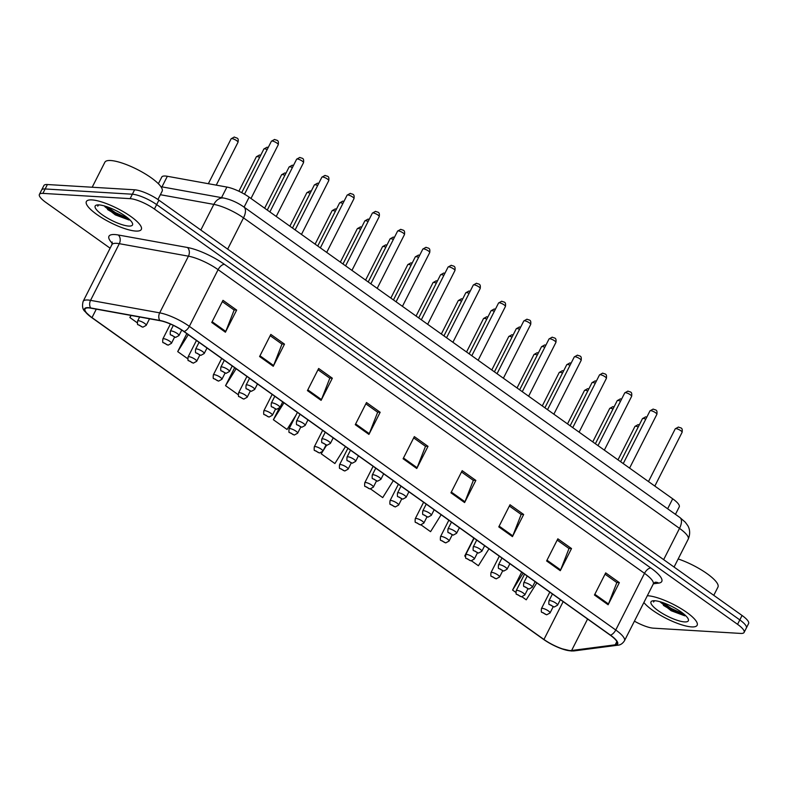 <?xml version="1.0" encoding="UTF-8"?>
<svg xmlns="http://www.w3.org/2000/svg" width="788" height="788" viewBox="0 0 788 788"><rect width="100%" height="100%" fill="white"/><g stroke="black" fill="none" stroke-linecap="round" stroke-linejoin="round"><path stroke-width="1.18" d="M158.388 183.732L161.776 177.054A19.257 4.915 26.9 0 1 167.342 176.285L226.905 187.061A19.257 4.915 26.9 0 1 249.156 197.177L672.696 498.804A19.257 4.915 26.9 0 1 679.236 506.881L675.454 514.347M691.539 626.903A30.811 7.87 -153.1 0 0 697.144 625.268A30.811 7.87 -153.1 0 0 680.33 608.218A30.811 7.87 -153.1 0 0 647.795 595.748A30.811 7.87 -153.1 0 0 647.322 595.728A30.811 7.87 -153.1 0 1 647.795 595.748A30.811 7.87 -153.1 0 1 680.33 608.218A30.811 7.87 -153.1 0 1 697.144 625.268A30.811 7.87 -153.1 0 1 691.539 626.903A30.811 7.87 -153.1 0 1 665.712 618.147A30.811 7.87 -153.1 0 1 643.885 602.505A30.811 7.87 -153.1 0 0 665.712 618.147A30.811 7.87 -153.1 0 0 691.539 626.903M135.713 231.061A30.811 7.87 -153.1 0 0 141.318 229.426A30.811 7.87 -153.1 0 0 124.504 212.386A30.811 7.87 -153.1 0 0 91.969 199.916A30.811 7.87 -153.1 0 0 86.365 201.551A30.811 7.87 -153.1 0 0 103.179 218.591A30.811 7.87 -153.1 0 0 135.713 231.061A30.811 7.87 -153.1 0 0 141.318 229.426A30.811 7.87 -153.1 0 0 124.504 212.386A30.811 7.87 -153.1 0 0 91.969 199.916A30.811 7.87 -153.1 0 0 86.365 201.551A30.811 7.87 -153.1 0 0 103.179 218.591A30.811 7.87 -153.1 0 0 135.713 231.061M569.872 650.543A20.537 5.25 26.9 0 1 543.947 639.472L91.999 317.613A20.537 5.25 26.9 0 1 85.025 309.004A20.537 5.25 26.9 0 1 90.955 308.187L160.092 320.696A20.537 5.25 26.9 0 1 183.821 331.482L610.217 635.148A20.537 5.25 26.9 0 1 617.201 643.757A20.537 5.25 26.9 0 1 615.211 644.811L571.615 650.504A20.537 5.25 26.9 0 1 569.872 650.543M570.236 650.799A21.059 5.378 -153.1 0 0 572.029 650.76L615.615 645.067A21.059 5.378 -153.1 0 0 610.503 635.167L184.106 331.502A21.059 5.378 -153.1 0 0 159.777 320.44L90.65 307.941A21.059 5.378 -153.1 0 0 91.713 317.594L543.661 639.462A21.059 5.378 -153.1 0 0 545.138 640.467A21.059 5.378 -153.1 0 0 561.036 648.544A21.059 5.378 -153.1 0 0 570.236 650.799M673.021 610.601A25.679 6.56 26.9 0 1 663.398 605.361M117.195 214.76A25.679 6.56 26.9 0 1 107.572 209.519M634.419 621.161A19.257 4.915 -153.1 0 0 653.4 628.164L740.602 633.424A19.257 4.915 -153.1 0 0 744.108 632.409L748.6 623.554A19.257 4.915 -153.1 0 0 742.06 615.477L158.9 200.172A19.257 4.915 -153.1 0 0 134.6 189.8L47.398 184.53L45.152 188.962A19.257 4.915 -153.1 0 0 41.646 189.977A19.257 4.915 -153.1 0 1 45.152 188.962L132.354 194.222L45.152 188.962L42.907 193.385A19.257 4.915 -153.1 0 0 39.4 194.409A19.257 4.915 -153.1 0 0 45.94 202.477L110.123 248.19M158.9 200.172L156.654 204.604A19.257 4.915 -153.1 0 0 132.354 194.222A19.257 4.915 -153.1 0 1 156.654 204.604L739.814 619.91L156.654 204.604L154.409 209.027A19.257 4.915 -153.1 0 0 130.109 198.655L42.907 193.385M746.354 627.977A19.257 4.915 -153.1 0 0 739.814 619.91A19.257 4.915 -153.1 0 1 746.354 627.977M744.108 632.409A19.257 4.915 -153.1 0 0 737.568 624.332L154.409 209.027M307.428 390.612L318.657 368.479L332.329 378.21L321.1 400.353L307.428 390.612M259.587 356.55L270.826 334.407L284.488 344.139L273.259 366.282L259.587 356.55M211.755 322.479L222.984 300.336L236.656 310.078L225.417 332.211L211.755 322.479M450.943 492.815L462.172 470.682L475.844 480.414L464.605 502.557L450.943 492.815M498.774 526.886L510.013 504.744L523.675 514.485L512.446 536.618L498.774 526.886M546.616 560.957L557.845 538.815L571.517 548.546L560.288 570.689L546.616 560.957M594.457 595.019L605.686 572.886L619.348 582.618L608.119 604.76L594.457 595.019M355.27 424.683L366.499 402.54L380.161 412.282L368.932 434.415L355.27 424.683M403.101 458.754L414.33 436.611L428.002 446.343L416.773 468.486L403.101 458.754M234.666 367.691L225.545 385.667L238.222 394.699M186.825 333.629L177.704 351.606L187.741 358.747M130.946 315.427L129.872 317.534L137.26 322.794M370.596 488.964L382.722 497.612L393.301 480.67M421.078 524.916L430.563 531.673L441.142 514.741M473.854 538.037L464.733 556.013L465.383 556.476M471.549 560.869L478.405 565.745L488.984 548.803M521.695 572.098L512.574 590.074L515.864 592.418M522.03 596.821L526.236 599.816L536.815 582.874M279.08 408.509L273.387 419.738L287.049 429.47L296.032 415.099M322.006 452.263L321.218 453.809L334.89 463.541L345.469 446.599M428.002 446.343L425.323 446.185M413.68 437.892L425.5 446.313L417.118 467.717A5.132 2.522 125.5 0 1 416.773 468.486M380.161 412.282L377.482 412.114M365.849 403.83L377.669 412.242L369.276 433.646A5.132 2.522 125.5 0 1 368.932 434.415M619.348 582.618L616.669 582.46M605.036 574.166L616.846 582.578L608.464 603.982A5.132 2.522 125.5 0 1 608.119 604.76M571.517 548.546L568.837 548.389M557.195 540.095L569.015 548.517L560.632 569.921A5.132 2.522 125.5 0 1 560.288 570.689M523.675 514.485L520.996 514.318M509.363 506.034L521.173 514.446L512.791 535.85A5.132 2.522 125.5 0 1 512.446 536.618M475.844 480.414L473.164 480.256M461.522 471.963L473.342 480.375L464.959 501.779A5.132 2.522 125.5 0 1 464.605 502.557M236.656 310.078L233.977 309.911M222.334 301.627L234.154 310.039L225.772 331.443A5.132 2.522 125.5 0 1 225.417 332.211M284.488 344.139L281.809 343.982M270.176 335.688L281.986 344.11L273.603 365.514A5.132 2.522 125.5 0 1 273.259 366.282M332.329 378.21L329.65 378.053M318.007 369.759L329.827 378.171L321.445 399.575A5.132 2.522 125.5 0 1 321.1 400.353M321.218 453.809L322.469 451.8M322.952 451.031L326.596 445.2M464.733 556.013L466.437 553.274M512.574 590.074L523.153 573.142M273.387 419.738L283.966 402.796M225.545 385.667L236.124 368.735M177.704 351.606L188.283 334.664M129.872 317.534L131.163 315.466M47.398 184.53A19.257 4.915 -153.1 0 0 43.892 185.554L39.4 194.409M684.526 621.909A20.931 5.349 -153.1 0 0 688.308 619.201A20.931 5.349 -153.1 0 0 674.528 607.853A20.931 5.349 -153.1 0 0 654.808 600.751A20.931 5.349 -153.1 0 0 652.306 600.929A20.931 5.349 -153.1 0 0 660.177 612.03A20.931 5.349 -153.1 0 0 684.526 621.909M660.452 602.199L671.14 610.73L684.87 615.842M653.882 600.722L653.557 602.012L654.542 600.732M713.77 595.334L717.947 587.109A32.091 8.195 -153.1 0 0 706.826 573.497A32.091 8.195 -153.1 0 0 678.163 558.968M653.557 602.012L653.725 600.929M681.098 613.32A25.679 6.56 -153.1 0 0 684.27 614.384L671.002 608.326L662.875 602.613M685.718 615.704L670.558 609.203L660.679 601.914M157.935 199.502L162.121 191.267A32.091 8.195 -153.1 0 0 144.608 173.508A32.091 8.195 -153.1 0 0 110.714 160.525A32.091 8.195 -153.1 0 0 104.873 162.22L92.186 187.239M128.7 226.067A20.931 5.349 -153.1 0 0 132.482 223.359A20.931 5.349 -153.1 0 0 118.702 212.011A20.931 5.349 -153.1 0 0 98.983 204.91A20.931 5.349 -153.1 0 0 96.481 205.097A20.931 5.349 -153.1 0 0 104.351 216.198A20.931 5.349 -153.1 0 0 128.7 226.067M104.824 206.643L115.314 214.888L129.045 220.01M98.067 204.89L97.732 206.18L98.717 204.9M97.732 206.18L97.899 205.097M128.454 218.562L115.176 212.484L107.05 206.781M129.892 219.862L114.733 213.371L104.853 206.072M667.633 508.782L672.696 498.804M244.093 207.145L249.156 197.177M221.536 197.65L226.905 187.061M161.964 186.874L167.342 176.285M543.947 639.472L563.154 601.628M112.31 243.374A32.091 8.195 26.9 0 1 114.821 234.548A32.091 8.195 26.9 0 1 118.239 234.982L187.377 247.481A32.091 8.195 26.9 0 1 224.452 264.344L650.858 568.01A32.091 8.195 26.9 0 1 658.65 583.11L653.4 583.79M90.65 307.941A6.422 4.718 -79.8 0 1 90.551 300.356L119.303 243.679A25.679 6.56 -153.1 0 0 116.565 243.334A25.679 6.56 -153.1 0 0 111.896 244.694L112.231 242.024M561.036 648.544L571.27 650.986L574.127 650.908A6.422 5.812 -97.4 0 1 572.029 650.76M184.106 331.502A6.422 3.152 -54.5 0 0 189.347 326.34L615.753 630.006A6.422 3.152 125.5 0 1 610.503 635.167M159.777 320.44A6.422 4.718 -79.8 0 1 159.688 312.856A25.679 6.56 26.9 0 1 189.347 326.34L218.099 269.663A25.679 6.56 -153.1 0 0 188.44 256.179L119.303 243.679A6.422 4.718 100.2 0 0 118.239 234.982M574.127 650.908L617.713 645.214A6.422 5.812 -97.4 0 1 615.615 645.067M650.858 568.01A6.422 3.152 125.5 0 0 644.505 573.329L615.753 630.006A25.679 6.56 26.9 0 1 624.47 640.772L653.222 584.095A25.679 6.56 -153.1 0 0 644.505 573.329L218.099 269.663A6.422 3.152 125.5 0 1 224.452 264.344M91.713 317.594A6.422 3.152 125.5 0 1 91.684 317.574L84.838 311.388C82.533 309.28 81.972 305.941 83.144 301.371A25.679 6.56 26.9 0 1 90.551 300.356L159.688 312.856L188.44 256.179A6.422 4.718 100.2 0 0 187.377 247.481M543.592 639.403A6.422 3.152 -54.5 0 0 543.631 639.432L91.684 317.574A6.422 3.152 125.5 0 1 91.644 317.544M545.138 640.467L543.631 639.432A6.422 3.152 -54.5 0 0 543.661 639.462M737.568 624.332L742.06 615.477M130.109 198.655L134.6 189.8M658.65 583.11A6.422 5.812 82.6 0 0 655.133 582.263M91.999 317.613L96.294 309.152M571.615 650.504L587.582 619.033M615.211 644.811L616.866 641.53M403.486 458.005L417.118 467.717M451.317 492.067L464.959 501.779M499.159 526.138L512.791 535.85M546.99 560.209L560.632 569.921M594.832 594.27L608.464 603.982M355.644 423.934L369.276 433.646M307.812 389.863L321.445 399.575M259.971 355.802L273.603 365.514M212.13 321.731L225.772 331.443M679.867 517.489A12.835 6.304 125.5 0 1 679.512 528.374L243.512 217.872A25.679 6.56 -153.1 0 0 213.843 204.387A12.835 9.436 -79.8 0 1 223.871 198.064C230.815 199.561 237.474 202.536 243.866 206.988L679.867 517.489L685.235 522.158L687.609 525.369C688.367 526.482 691.391 531.624 688.229 539.14A25.679 6.56 -153.1 0 0 679.512 528.374L663.654 559.638M160.368 194.715L213.843 204.387L200.832 230.037M243.866 206.988A12.835 6.304 125.5 0 1 243.512 217.872L227.653 249.136M638.241 426.978A3.851 0.985 -153.1 0 0 635.67 426.19A3.851 0.985 -153.1 0 0 634.97 426.397L617.999 459.847M542.321 608.346A4.817 1.231 26.9 0 1 547.404 610.296A4.817 1.231 26.9 0 1 550.034 612.965L546.685 614.798L541.799 612.207C541.317 612.631 541.198 611.429 541.445 608.602A4.817 1.231 26.9 0 1 542.321 608.346M545.473 614.364L543.198 612.739L545.473 614.364M645.756 419.206A3.851 0.985 -153.1 0 0 643.185 418.418A3.851 0.985 -153.1 0 0 642.476 418.625L645.658 416.842L646.83 417.098M552.427 593.994L548.96 600.83A4.817 1.231 26.9 0 1 549.837 600.574A4.817 1.231 26.9 0 1 554.919 602.524A4.817 1.231 26.9 0 1 557.549 605.194L560.366 599.638M550.714 604.967L552.989 606.593L550.714 604.967M675.937 428.623A3.851 0.985 -153.1 0 0 675.237 428.83L678.409 427.047C680.655 428.248 682.851 427.066 682.103 432.316A3.851 0.985 -153.1 0 0 680.005 430.179A3.851 0.985 -153.1 0 0 675.937 428.623M613.005 409.002A3.851 0.985 -153.1 0 0 610.424 408.214A3.851 0.985 -153.1 0 0 609.725 408.42L592.753 441.881M517.086 590.379A4.817 1.231 26.9 0 1 522.168 592.32A4.817 1.231 26.9 0 1 524.798 594.989L521.449 596.821L516.564 594.231C516.071 594.654 515.963 593.453 516.209 590.636A4.817 1.231 26.9 0 1 517.086 590.379M520.238 596.388L517.962 594.763L520.238 596.388M587.769 391.025A3.851 0.985 -153.1 0 0 585.188 390.247A3.851 0.985 -153.1 0 0 584.489 390.444L567.518 423.905M491.84 572.403A4.817 1.231 26.9 0 1 496.923 574.354A4.817 1.231 26.9 0 1 499.553 577.013L496.204 578.845L491.318 576.255C490.835 576.678 490.717 575.476 490.963 572.659A4.817 1.231 26.9 0 1 491.84 572.403M494.992 578.412L492.717 576.786L494.992 578.412M562.524 373.049A3.851 0.985 -153.1 0 0 559.953 372.271A3.851 0.985 -153.1 0 0 559.244 372.468L542.272 405.928M466.604 554.427A4.817 1.231 26.9 0 1 471.687 556.377A4.817 1.231 26.9 0 1 474.317 559.037L470.968 560.879L466.082 558.288C465.6 558.702 465.481 557.51 465.728 554.683A4.817 1.231 26.9 0 1 466.604 554.427M469.756 560.435L467.481 558.82L469.756 560.435M537.288 355.073A3.851 0.985 -153.1 0 0 534.707 354.295A3.851 0.985 -153.1 0 0 534.008 354.501L517.036 387.952M441.369 536.451A4.817 1.231 26.9 0 1 446.451 538.401A4.817 1.231 26.9 0 1 449.071 541.06L445.722 542.902L440.837 540.312C440.354 540.735 440.236 539.534 440.492 536.707A4.817 1.231 26.9 0 1 441.369 536.451M444.521 542.459L442.235 540.844L444.521 542.459M620.52 401.23A3.851 0.985 -153.1 0 0 617.94 400.442A3.851 0.985 -153.1 0 0 617.24 400.649L620.412 398.866L621.594 399.122M527.192 576.018L523.725 582.864A4.817 1.231 26.9 0 1 524.601 582.608A4.817 1.231 26.9 0 1 529.684 584.548A4.817 1.231 26.9 0 1 532.304 587.218L535.121 581.672M525.468 586.991L527.753 588.616L525.468 586.991M595.275 383.254A3.851 0.985 -153.1 0 0 592.704 382.476A3.851 0.985 -153.1 0 0 592.005 382.673L595.176 380.89L596.349 381.146M501.956 558.042L498.479 564.888A4.817 1.231 26.9 0 1 499.356 564.632A4.817 1.231 26.9 0 1 504.438 566.582A4.817 1.231 26.9 0 1 507.068 569.241L509.885 563.696M500.232 569.015L502.508 570.64L500.232 569.015M570.039 365.277A3.851 0.985 -153.1 0 0 567.458 364.499A3.851 0.985 -153.1 0 0 566.759 364.696L569.931 362.913L571.113 363.169M476.71 540.066L473.243 546.911A4.817 1.231 26.9 0 1 474.12 546.655A4.817 1.231 26.9 0 1 479.202 548.606A4.817 1.231 26.9 0 1 481.832 551.265L484.64 545.72M474.997 551.048L477.272 552.664L474.997 551.048M125.272 217.478A25.679 6.56 -153.1 0 0 128.444 218.542M512.042 337.097A3.851 0.985 -153.1 0 0 509.472 336.318A3.851 0.985 -153.1 0 0 508.772 336.525L491.791 369.976M416.123 518.474A4.817 1.231 26.9 0 1 421.206 520.425A4.817 1.231 26.9 0 1 423.836 523.084L420.487 524.926L415.601 522.336C415.118 522.759 415 521.558 415.246 518.731A4.817 1.231 26.9 0 1 416.123 518.474M419.275 524.483L417 522.868L419.275 524.483M486.807 319.12A3.851 0.985 -153.1 0 0 484.226 318.342A3.851 0.985 -153.1 0 0 483.527 318.549L466.555 352M390.887 500.498A4.817 1.231 26.9 0 1 395.97 502.449A4.817 1.231 26.9 0 1 398.6 505.108L395.251 506.95L390.356 504.359C389.873 504.783 389.755 503.581 390.011 500.754A4.817 1.231 26.9 0 1 390.887 500.498M394.039 506.517L391.754 504.891L394.039 506.517M461.561 301.154A3.851 0.985 -153.1 0 0 458.99 300.366A3.851 0.985 -153.1 0 0 458.291 300.573L441.319 334.023M365.642 482.522A4.817 1.231 26.9 0 1 370.724 484.472A4.817 1.231 26.9 0 1 373.354 487.142L370.005 488.974L365.12 486.383C364.637 486.807 364.519 485.605 364.765 482.778A4.817 1.231 26.9 0 1 365.642 482.522M368.794 488.54L366.519 486.915L368.794 488.54M544.803 347.301A3.851 0.985 -153.1 0 0 542.223 346.523A3.851 0.985 -153.1 0 0 541.523 346.73L544.695 344.937L545.867 345.193M451.475 522.099L447.998 528.935A4.817 1.231 26.9 0 1 448.874 528.679A4.817 1.231 26.9 0 1 453.957 530.629A4.817 1.231 26.9 0 1 456.587 533.289L459.404 527.743M449.751 533.072L452.026 534.688L449.751 533.072M519.558 329.325A3.851 0.985 -153.1 0 0 516.987 328.547A3.851 0.985 -153.1 0 0 516.278 328.754L519.45 326.961L520.632 327.217M426.229 504.123L422.762 510.959A4.817 1.231 26.9 0 1 423.639 510.703A4.817 1.231 26.9 0 1 428.721 512.653A4.817 1.231 26.9 0 1 431.351 515.313L434.158 509.767M424.515 515.096L426.791 516.711L424.515 515.096M494.322 311.349A3.851 0.985 -153.1 0 0 491.742 310.57A3.851 0.985 -153.1 0 0 491.042 310.777L494.214 308.994L495.386 309.241M400.994 486.147L397.526 492.983A4.817 1.231 26.9 0 1 398.403 492.727A4.817 1.231 26.9 0 1 403.486 494.677A4.817 1.231 26.9 0 1 406.106 497.336L408.923 491.791M399.27 497.12L401.555 498.745L399.27 497.12M436.325 283.178A3.851 0.985 -153.1 0 0 433.745 282.39A3.851 0.985 -153.1 0 0 433.045 282.596L416.074 316.057M340.406 464.556A4.817 1.231 26.9 0 1 345.489 466.496A4.817 1.231 26.9 0 1 348.119 469.165L344.77 470.997L339.884 468.407C339.392 468.83 339.283 467.629 339.529 464.802A4.817 1.231 26.9 0 1 340.406 464.556M343.558 470.564L341.283 468.939L343.558 470.564M411.09 265.201A3.851 0.985 -153.1 0 0 408.509 264.423A3.851 0.985 -153.1 0 0 407.81 264.62L390.838 298.081M315.161 446.579A4.817 1.231 26.9 0 1 320.243 448.52A4.817 1.231 26.9 0 1 322.873 451.189L319.524 453.021L314.639 450.431C314.156 450.854 314.038 449.652 314.284 446.835A4.817 1.231 26.9 0 1 315.161 446.579M318.313 452.588L316.037 450.963L318.313 452.588M385.844 247.225A3.851 0.985 -153.1 0 0 383.273 246.447A3.851 0.985 -153.1 0 0 382.564 246.644L365.593 280.104M289.925 428.603A4.817 1.231 26.9 0 1 295.007 430.553A4.817 1.231 26.9 0 1 297.637 433.213L294.288 435.045L289.403 432.454C288.92 432.878 288.802 431.686 289.048 428.859A4.817 1.231 26.9 0 1 289.925 428.603M293.077 434.612L290.802 432.986L293.077 434.612M360.608 229.249A3.851 0.985 -153.1 0 0 358.028 228.471A3.851 0.985 -153.1 0 0 357.328 228.678L340.357 262.128M264.689 410.627A4.817 1.231 26.9 0 1 269.772 412.577A4.817 1.231 26.9 0 1 272.392 415.237L269.043 417.079L264.157 414.488C263.675 414.912 263.556 413.71 263.813 410.883A4.817 1.231 26.9 0 1 264.689 410.627M267.841 416.635L265.556 415.02L267.841 416.635M335.363 211.273A3.851 0.985 -153.1 0 0 332.792 210.494A3.851 0.985 -153.1 0 0 332.093 210.701L315.111 244.152M239.444 392.651A4.817 1.231 26.9 0 1 244.526 394.601A4.817 1.231 26.9 0 1 247.156 397.26L243.807 399.102L238.922 396.512C238.439 396.935 238.321 395.734 238.567 392.907A4.817 1.231 26.9 0 1 239.444 392.651M242.596 398.659L240.32 397.044L242.596 398.659M469.077 293.382A3.851 0.985 -153.1 0 0 466.506 292.594A3.851 0.985 -153.1 0 0 465.797 292.801L468.978 291.018L470.15 291.264M375.748 468.171L372.281 475.006A4.817 1.231 26.9 0 1 373.157 474.75A4.817 1.231 26.9 0 1 378.24 476.701A4.817 1.231 26.9 0 1 380.87 479.37L383.687 473.815M374.034 479.143L376.309 480.769L374.034 479.143M443.841 275.406A3.851 0.985 -153.1 0 0 441.26 274.618A3.851 0.985 -153.1 0 0 440.561 274.825L443.733 273.042L444.905 273.298M350.512 450.194L347.045 457.03A4.817 1.231 26.9 0 1 347.922 456.784A4.817 1.231 26.9 0 1 353.004 458.724A4.817 1.231 26.9 0 1 355.624 461.394L358.441 455.848M348.788 461.167L351.074 462.792L348.788 461.167M418.595 257.43A3.851 0.985 -153.1 0 0 416.025 256.652A3.851 0.985 -153.1 0 0 415.325 256.849L418.497 255.066L419.669 255.322M325.277 432.218L321.799 439.064A4.817 1.231 26.9 0 1 322.676 438.808A4.817 1.231 26.9 0 1 327.759 440.748A4.817 1.231 26.9 0 1 330.389 443.417L333.206 437.872M323.553 443.191L325.828 444.816L323.553 443.191M393.36 239.453A3.851 0.985 -153.1 0 0 390.779 238.675A3.851 0.985 -153.1 0 0 390.08 238.872L393.251 237.089L394.433 237.346M300.031 414.242L296.564 421.087A4.817 1.231 26.9 0 1 297.44 420.831A4.817 1.231 26.9 0 1 302.523 422.782A4.817 1.231 26.9 0 1 305.153 425.441L307.96 419.896M298.317 425.215L300.592 426.84L298.317 425.215M368.124 221.477A3.851 0.985 -153.1 0 0 365.543 220.699A3.851 0.985 -153.1 0 0 364.844 220.906L368.016 219.113L369.188 219.369M274.795 396.266L271.318 403.111A4.817 1.231 26.9 0 1 272.195 402.855A4.817 1.231 26.9 0 1 277.277 404.805A4.817 1.231 26.9 0 1 279.907 407.465L282.725 401.919M273.072 407.248L275.347 408.864L273.072 407.248M310.127 193.296A3.851 0.985 -153.1 0 0 307.547 192.518A3.851 0.985 -153.1 0 0 306.847 192.725L289.876 226.176M214.208 374.674A4.817 1.231 26.9 0 1 219.291 376.625A4.817 1.231 26.9 0 1 221.911 379.284L218.572 381.126L213.676 378.536C213.193 378.959 213.075 377.757 213.331 374.93A4.817 1.231 26.9 0 1 214.208 374.674M217.36 380.693L215.075 379.067L217.36 380.693M284.882 175.32A3.851 0.985 -153.1 0 0 282.311 174.542A3.851 0.985 -153.1 0 0 281.611 174.749L264.64 208.199M188.962 356.698A4.817 1.231 26.9 0 1 194.045 358.648A4.817 1.231 26.9 0 1 196.675 361.318L193.326 363.15L188.44 360.559C187.958 360.983 187.839 359.781 188.086 356.954A4.817 1.231 26.9 0 1 188.962 356.698M192.114 362.716L189.839 361.091L192.114 362.716M259.646 157.354A3.851 0.985 -153.1 0 0 257.065 156.566A3.851 0.985 -153.1 0 0 256.366 156.773L238.882 191.238M163.727 338.722A4.817 1.231 26.9 0 1 168.809 340.672A4.817 1.231 26.9 0 1 171.439 343.341L168.09 345.174L163.205 342.583C162.712 343.007 162.604 341.805 162.85 338.978A4.817 1.231 26.9 0 1 163.727 338.722M166.879 344.74L164.603 343.115L166.879 344.74M231.13 138.796L234.302 137.013C236.774 138.501 238.961 137.21 237.996 142.283A3.851 0.985 -153.1 0 0 235.898 140.156A3.851 0.985 -153.1 0 0 231.83 138.589A3.851 0.985 -153.1 0 0 231.13 138.796L208.347 183.702M138.481 320.755A4.817 1.231 26.9 0 1 143.564 322.696A4.817 1.231 26.9 0 1 146.194 325.365L142.845 327.197L137.959 324.607C137.476 325.03 137.358 323.829 137.604 321.011A4.817 1.231 26.9 0 1 138.481 320.755M141.633 326.764L139.358 325.139L141.633 326.764M342.879 203.501A3.851 0.985 -153.1 0 0 340.308 202.723A3.851 0.985 -153.1 0 0 339.598 202.93L342.77 201.137L343.952 201.393M249.55 378.299L246.083 385.135A4.817 1.231 26.9 0 1 246.959 384.879A4.817 1.231 26.9 0 1 252.042 386.829A4.817 1.231 26.9 0 1 254.672 389.489L257.479 383.943M247.836 389.272L250.111 390.887L247.836 389.272M317.643 185.525A3.851 0.985 -153.1 0 0 315.062 184.747A3.851 0.985 -153.1 0 0 314.363 184.953L317.534 183.171L318.707 183.417M224.314 360.323L220.847 367.159A4.817 1.231 26.9 0 1 221.724 366.903A4.817 1.231 26.9 0 1 226.806 368.853A4.817 1.231 26.9 0 1 229.426 371.512L232.243 365.967M222.59 371.296L224.876 372.921L222.59 371.296M292.397 167.548A3.851 0.985 -153.1 0 0 289.826 166.77A3.851 0.985 -153.1 0 0 289.117 166.977L292.299 165.194L293.471 165.441M199.069 342.347L195.601 349.183A4.817 1.231 26.9 0 1 196.478 348.926A4.817 1.231 26.9 0 1 201.561 350.877A4.817 1.231 26.9 0 1 204.191 353.546L207.008 347.991M197.355 353.32L199.63 354.945L197.355 353.32M267.162 149.582A3.851 0.985 -153.1 0 0 264.581 148.794A3.851 0.985 -153.1 0 0 263.881 149.001L267.053 147.218L268.225 147.474M173.33 325.365L170.366 331.206A4.817 1.231 26.9 0 1 171.242 330.95A4.817 1.231 26.9 0 1 176.325 332.9A4.817 1.231 26.9 0 1 178.945 335.57L181.742 330.074M172.109 335.343L174.394 336.969L172.109 335.343M650.691 410.646A3.851 0.985 -153.1 0 0 649.992 410.853L653.163 409.07C655.409 410.282 657.616 409.09 656.867 414.34A3.851 0.985 -153.1 0 0 654.759 412.213A3.851 0.985 -153.1 0 0 650.691 410.646M625.455 392.67A3.851 0.985 -153.1 0 0 624.756 392.877L627.928 391.094C630.173 392.306 632.37 391.114 631.621 396.364A3.851 0.985 -153.1 0 0 629.523 394.236A3.851 0.985 -153.1 0 0 625.455 392.67M600.22 374.704A3.851 0.985 -153.1 0 0 599.51 374.901L602.692 373.118C604.938 374.33 607.134 373.148 606.386 378.388A3.851 0.985 -153.1 0 0 604.278 376.26A3.851 0.985 -153.1 0 0 600.22 374.704M574.974 356.728A3.851 0.985 -153.1 0 0 574.275 356.925L577.446 355.142C579.692 356.353 581.889 355.171 581.14 360.411A3.851 0.985 -153.1 0 0 579.042 358.284A3.851 0.985 -153.1 0 0 574.974 356.728M549.738 338.751A3.851 0.985 -153.1 0 0 549.039 338.958L552.211 337.166C554.457 338.377 556.653 337.195 555.904 342.435A3.851 0.985 -153.1 0 0 553.806 340.308A3.851 0.985 -153.1 0 0 549.738 338.751M524.493 320.775A3.851 0.985 -153.1 0 0 523.793 320.982L526.965 319.189C529.211 320.401 531.408 319.219 530.669 324.469A3.851 0.985 -153.1 0 0 528.561 322.331A3.851 0.985 -153.1 0 0 524.493 320.775M499.257 302.799A3.851 0.985 -153.1 0 0 498.558 303.006L501.729 301.223C503.975 302.425 506.172 301.243 505.423 306.493A3.851 0.985 -153.1 0 0 503.325 304.355A3.851 0.985 -153.1 0 0 499.257 302.799M474.012 284.823A3.851 0.985 -153.1 0 0 473.312 285.029L476.484 283.247C478.73 284.458 480.936 283.266 480.188 288.516A3.851 0.985 -153.1 0 0 478.08 286.379A3.851 0.985 -153.1 0 0 474.012 284.823M448.776 266.846A3.851 0.985 -153.1 0 0 448.076 267.053L451.248 265.27C453.494 266.482 455.691 265.29 454.942 270.54A3.851 0.985 -153.1 0 0 452.844 268.413A3.851 0.985 -153.1 0 0 448.776 266.846M423.54 248.88A3.851 0.985 -153.1 0 0 422.831 249.077L426.012 247.294C428.258 248.506 430.455 247.324 429.706 252.564A3.851 0.985 -153.1 0 0 427.598 250.436A3.851 0.985 -153.1 0 0 423.54 248.88M398.295 230.904A3.851 0.985 -153.1 0 0 397.595 231.101L400.767 229.318C403.013 230.529 405.209 229.347 404.461 234.588A3.851 0.985 -153.1 0 0 402.363 232.46A3.851 0.985 -153.1 0 0 398.295 230.904M373.059 212.927A3.851 0.985 -153.1 0 0 372.36 213.134L375.531 211.342C377.777 212.553 379.974 211.371 379.225 216.611A3.851 0.985 -153.1 0 0 377.127 214.484A3.851 0.985 -153.1 0 0 373.059 212.927M347.813 194.951A3.851 0.985 -153.1 0 0 347.114 195.158L350.286 193.365C352.531 194.577 354.728 193.395 353.989 198.635A3.851 0.985 -153.1 0 0 351.881 196.507A3.851 0.985 -153.1 0 0 347.813 194.951M322.578 176.975A3.851 0.985 -153.1 0 0 321.878 177.182L325.05 175.399C327.296 176.601 329.492 175.419 328.744 180.669A3.851 0.985 -153.1 0 0 326.646 178.531A3.851 0.985 -153.1 0 0 322.578 176.975M297.332 158.999A3.851 0.985 -153.1 0 0 296.633 159.206L299.804 157.423C302.05 158.624 304.257 157.442 303.508 162.692A3.851 0.985 -153.1 0 0 301.4 160.555A3.851 0.985 -153.1 0 0 297.332 158.999M272.096 141.022A3.851 0.985 -153.1 0 0 271.397 141.229L274.569 139.446C276.815 140.658 279.011 139.466 278.262 144.716A3.851 0.985 -153.1 0 0 276.164 142.589A3.851 0.985 -153.1 0 0 272.096 141.022M617.713 645.214C620.333 645.106 622.589 643.619 624.47 640.772M83.144 301.371L111.896 244.694M653.222 584.095L655.005 582.273M688.229 539.14L674.065 567.055M160.919 186.687L223.871 198.064M639.314 424.87L638.142 424.614L634.97 426.397M553.137 606.839L550.034 612.965M549.807 592.123L541.445 608.602M642.476 418.625L620.619 461.719M548.96 600.83C548.714 603.657 548.832 604.859 549.315 604.435L554.2 607.026L557.549 605.194M675.237 428.83L648.485 481.566M682.103 432.316L654.828 486.078M614.079 406.894L612.897 406.638L609.725 408.42M527.901 588.863L524.798 594.989M524.572 574.147L516.209 590.636M588.833 388.917L587.661 388.661L584.489 390.444M502.655 570.896L499.553 577.013M499.326 556.18L490.963 572.659M563.597 370.941L562.415 370.685L559.244 372.468M477.42 552.92L474.317 559.037M474.09 538.204L465.728 554.683M538.352 352.965L537.18 352.709L534.008 354.501M452.184 534.944L449.071 541.06M448.845 520.228L440.492 536.707M617.24 400.649L595.373 443.743M523.725 582.864C523.468 585.681 523.587 586.883 524.069 586.459L528.965 589.05L532.304 587.218M592.005 382.673L570.138 425.766M498.479 564.888C498.233 567.705 498.351 568.906 498.834 568.483L503.719 571.073L507.068 569.241M566.759 364.696L544.902 407.79M473.243 546.911C472.997 549.738 473.105 550.93 473.588 550.516L478.483 553.107L481.832 551.265M513.116 334.989L511.944 334.733L508.772 336.525M426.938 516.967L423.836 523.084M423.609 502.251L415.246 518.731M487.88 317.012L486.698 316.766L483.527 318.549M401.703 498.991L398.6 505.108M398.373 484.275L390.011 500.754M462.635 299.036L461.463 298.79L458.291 300.573M376.457 481.015L373.354 487.142M373.128 466.299L364.765 482.778M541.523 346.73L519.656 389.824M447.998 528.935C447.751 531.762 447.87 532.964 448.352 532.54L453.238 535.131L456.587 533.289M516.278 328.754L494.421 371.847M422.762 510.959C422.516 513.786 422.634 514.988 423.117 514.564L428.002 517.155L431.351 515.313M491.042 310.777L469.175 353.871M397.526 492.983C397.27 495.81 397.388 497.011 397.871 496.588L402.757 499.178L406.106 497.336M437.399 281.07L436.217 280.814L433.045 282.596M351.221 463.039L348.119 469.165M347.892 448.323L339.529 464.802M412.154 263.094L410.981 262.837L407.81 264.62M325.976 445.072L322.873 451.189M322.647 430.356L314.284 446.835M386.918 245.117L385.736 244.861L382.564 246.644M300.74 427.096L297.637 433.213M297.411 412.38L289.048 428.859M361.672 227.141L360.5 226.885L357.328 228.678M275.505 409.12L272.392 415.237M272.165 394.404L263.813 410.883M336.437 209.165L335.264 208.909L332.093 210.701M250.259 391.144L247.156 397.26M246.93 376.428L238.567 392.907M465.797 292.801L443.94 335.895M372.281 475.006C372.034 477.833 372.153 479.035 372.635 478.611L377.521 481.202L380.87 479.37M440.561 274.825L418.694 317.919M347.045 457.03C346.789 459.857 346.907 461.059 347.39 460.635L352.285 463.226L355.624 461.394M415.325 256.849L393.458 299.942M321.799 439.064C321.553 441.881 321.671 443.083 322.154 442.659L327.04 445.25L330.389 443.417M390.08 238.872L368.223 281.966M296.564 421.087C296.318 423.914 296.426 425.106 296.909 424.683L301.804 427.273L305.153 425.441M364.844 220.906L342.977 264M271.318 403.111C271.072 405.938 271.19 407.14 271.673 406.716L276.558 409.307L279.907 407.465M311.201 191.189L310.019 190.942L306.847 192.725M225.023 373.167L221.911 379.284M221.694 358.451L213.331 374.93M285.955 173.212L284.783 172.966L281.611 174.749M199.778 355.191L196.675 361.318M196.448 340.475L188.086 356.954M260.72 155.246L259.538 154.99L256.366 156.773M174.542 337.215L171.439 343.341M170.425 324.045L162.85 338.978M237.996 142.283L216.257 185.131M149.533 318.785L146.194 325.365M139.643 316.993L137.604 321.011M339.598 202.93L317.741 246.023M246.083 385.135C245.836 387.962 245.954 389.164 246.437 388.74L251.323 391.331L254.672 389.489M314.363 184.953L292.496 228.047M220.847 367.159C220.591 369.986 220.709 371.187 221.192 370.764L226.077 373.354L229.426 371.512M289.117 166.977L267.26 210.071M195.601 349.183C195.355 352.009 195.473 353.211 195.956 352.788L200.841 355.378L204.191 353.546M263.881 149.001L241.729 192.656M170.366 331.206C170.109 334.033 170.228 335.235 170.71 334.811L175.606 337.402L178.945 335.57M649.992 410.853L623.239 463.59M656.867 414.34L629.582 468.111M624.756 392.877L598.003 445.614M631.621 396.364L604.347 450.135M599.51 374.901L572.758 427.638M606.386 378.388L579.111 432.159M574.275 356.925L547.522 409.661M581.14 360.411L553.865 414.183M549.039 338.958L522.277 391.685M555.904 342.435L528.63 396.206M523.793 320.982L497.041 373.709M530.669 324.469L503.384 378.23M498.558 303.006L471.805 355.743M505.423 306.493L478.149 360.254M473.312 285.029L446.56 337.766M480.188 288.516L452.903 342.278M448.076 267.053L421.324 319.79M454.942 270.54L427.667 324.311M422.831 249.077L396.078 301.814M429.706 252.564L402.432 306.335M397.595 231.101L370.843 283.838M404.461 234.588L377.186 288.359M372.36 213.134L345.597 265.861M379.225 216.611L351.95 270.382M347.114 195.158L320.361 247.885M353.989 198.635L326.705 252.406M321.878 177.182L295.126 229.909M328.744 180.669L301.469 234.43M296.633 159.206L269.88 211.942M303.508 162.692L276.224 216.454M271.397 141.229L244.516 194.203M278.262 144.716L250.988 198.487"/></g></svg>

